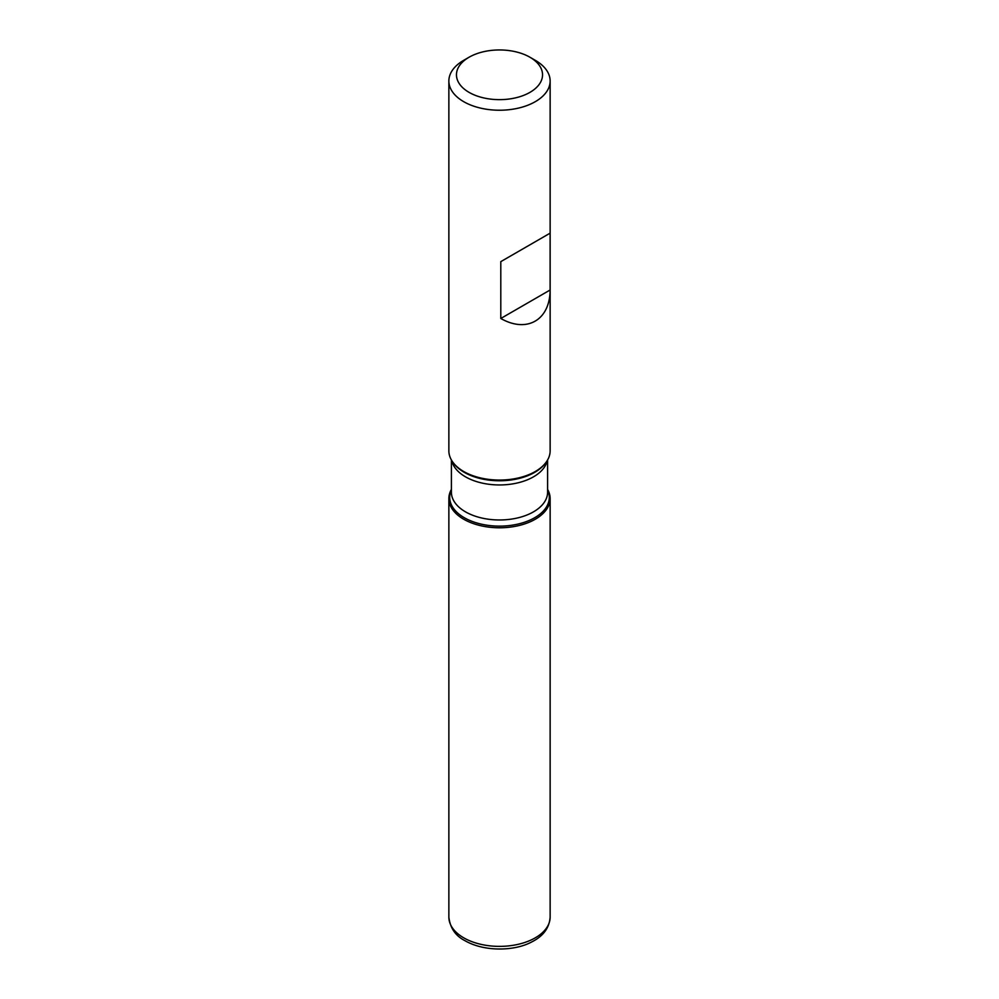 <?xml version="1.0" encoding="UTF-8"?>
<svg xmlns="http://www.w3.org/2000/svg" width="999" height="999" viewBox="0 0 999 999"><rect width="100%" height="100%" fill="white"/><g stroke="black" fill="none" stroke-linecap="round" stroke-linejoin="round"><path stroke-width="1.5" d="M448.863 80.994L448.863 450.836A50.637 29.233 0 0 0 453.284 462.774A50.637 29.233 0 0 0 463.698 471.503A50.637 29.233 0 0 0 545.716 462.774A50.637 29.233 0 0 0 550.137 450.836L550.137 80.994A50.637 29.233 180 0 1 518.881 108.004A50.637 29.233 180 0 1 463.698 101.673A50.637 29.233 180 0 1 448.863 80.994A50.637 29.233 180 0 1 463.698 60.327L469.068 57.23A43.044 24.85 0 0 0 469.068 92.37A43.044 24.85 0 0 0 529.932 92.37A43.044 24.85 0 0 0 529.932 57.23A43.044 24.85 0 0 0 469.068 57.23M535.302 60.327L529.932 57.23L535.302 60.327A50.637 29.233 180 0 1 550.137 80.994M550.112 233.167L500.799 261.638L500.799 318.481C526.923 333.379 549.949 320.08 550.112 290.01L550.112 233.167L500.799 261.638M547.602 489.423A50.637 29.233 180 0 1 499.5 527.784A50.637 29.233 180 0 1 451.398 489.423A50.637 29.233 0 0 0 448.863 498.551A50.637 29.233 0 0 0 463.698 519.23A50.637 29.233 0 0 0 518.881 525.561A50.637 29.233 0 0 0 550.137 498.551A50.637 29.233 0 0 0 547.602 489.423M550.112 290.01L500.799 318.481M453.284 462.774L454.046 463.761A49.8 28.746 0 0 0 464.285 472.352A49.8 28.746 0 0 0 544.954 463.761L545.716 462.774M547.602 489.935A49.8 28.746 180 0 1 524.4 522.277A49.8 28.746 180 0 1 464.285 517.707A49.8 28.746 180 0 1 451.398 489.935M451.398 459.965L451.398 492.207A48.102 27.772 0 0 0 465.484 511.838A48.102 27.772 0 0 0 517.907 517.857A48.102 27.772 0 0 0 547.602 492.207L547.602 459.965M547.24 460.576A48.102 27.772 180 0 1 515.159 483.441A48.102 27.772 180 0 1 465.484 476.823A48.102 27.772 180 0 1 451.76 460.576M550.137 917.144C549.363 927.921 543.231 936.188 531.743 941.932C514.872 951.173 484.465 951.972 465.01 940.708C455.532 935.901 450.149 928.046 448.863 917.144A50.637 29.233 0 0 0 463.698 937.811A50.637 29.233 0 0 0 518.881 944.155A50.637 29.233 0 0 0 550.137 917.144L550.137 498.551M448.863 917.144L448.863 498.551"/></g></svg>

